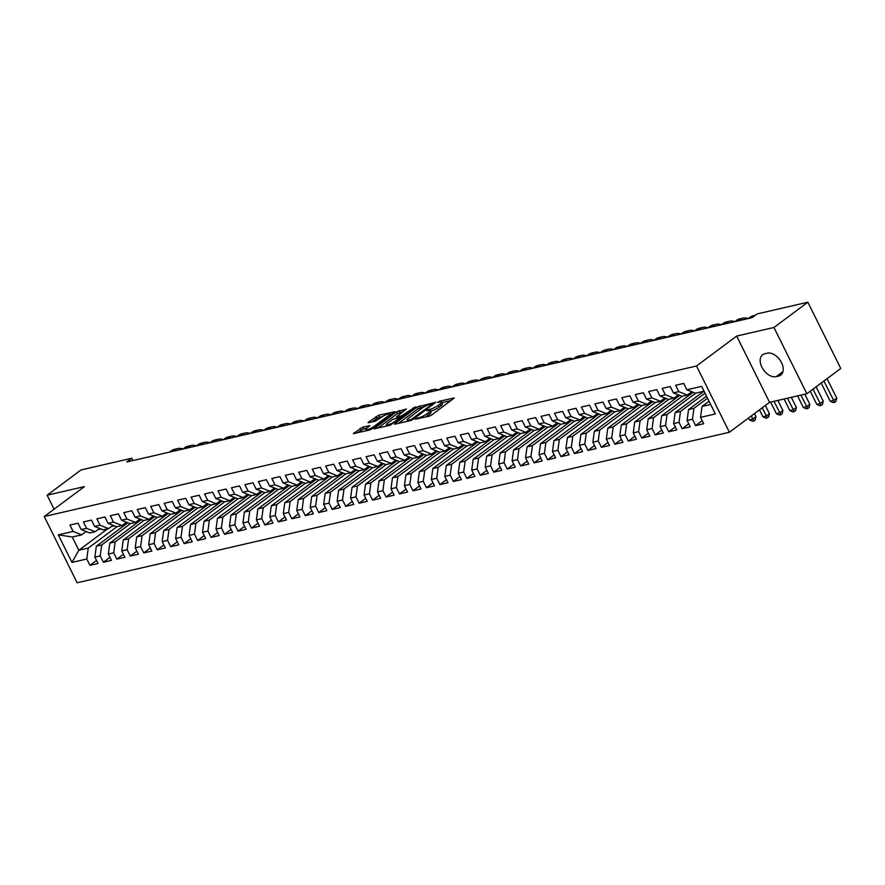 <?xml version="1.0" encoding="UTF-8"?>
<svg xmlns="http://www.w3.org/2000/svg" width="885" height="885" viewBox="0 0 885 885"><rect width="100%" height="100%" fill="white"/><g stroke="black" fill="none" stroke-linecap="round" stroke-linejoin="round"><path stroke-width="1.33" d="M414.976 419.103L429.07 416.293L431.626 415.076L454.282 397.962L439.679 401.182L437.566 402.443L439.779 402.044A6.416 1.339 -26.4 0 1 441.582 402.133A6.416 1.339 -26.4 0 1 440.055 404.002L438.208 405.385A6.416 1.339 -26.4 0 1 430.044 409.301L426.437 410.574L428.318 410.585A6.416 1.339 -26.4 0 1 430.121 410.662A6.416 1.339 -26.4 0 1 428.594 412.543L426.747 413.915A6.416 1.339 -26.4 0 1 418.583 417.831L414.976 419.103M362.651 427.156L353.403 433.606L369.554 430.033L372.109 428.805L394.765 411.702L378.614 415.275L368.547 422.09L368.072 422.687L368.636 422.709L375.306 421.172L381.59 417.167A5.365 1.117 -26.4 0 1 386.656 414.457A5.365 1.117 -26.4 0 1 389.931 413.97A5.365 1.117 -26.4 0 1 388.648 415.541L374.045 426.415A5.365 1.117 -26.4 0 1 368.979 429.125A5.365 1.117 -26.4 0 1 365.704 429.612A5.365 1.117 -26.4 0 1 366.987 428.041L369.897 425.641L362.651 427.156L363.547 428.948L357.418 432.831M126.765 461.981L752.095 317.671L757.117 313.932L807.861 302.216L773.955 327.472L736.674 336.079L696.506 365.992L44.25 516.519L84.429 486.595L47.137 495.202L81.044 469.946L131.776 458.242L126.765 461.981M394.964 423.539L394.489 424.125L395.053 424.147L410.64 420.552L413.195 419.324L435.851 402.221L417.145 407.012L394.964 423.539L395.252 424.103M390.097 425.287L373.946 428.86L396.602 411.757L406.392 409.014L396.447 416.89L401.436 415.895L415.541 406.857L390.097 425.287M696.506 365.992L729.395 432.256L77.139 582.784L44.25 516.519M702.203 420.685L695.632 425.585L703.708 423.716L700.544 417.355L715.357 413.948L701.661 386.369L686.86 389.776L683.696 383.426L675.62 385.285L678.784 391.646L673.396 392.885L670.244 386.524L662.168 388.393L665.321 394.754L659.933 395.993L656.781 389.632L648.705 391.502L651.858 397.852L646.481 399.102L643.318 392.741L635.242 394.599L638.406 400.96L633.018 402.199L629.866 395.849L621.79 397.708L624.943 404.069L619.555 405.308L616.403 398.958L608.327 400.816L611.48 407.177L606.103 408.416L602.939 402.055L594.864 403.925L598.028 410.275L592.64 411.525L589.487 405.164L581.412 407.034L584.565 413.383L579.177 414.634L576.024 408.273L567.949 410.131L571.102 416.492L565.725 417.731L562.561 411.381L554.486 413.24L557.65 419.601L552.262 420.84L549.109 414.479L541.034 416.348L544.187 422.709L538.799 423.948L535.646 417.587L527.571 419.457L530.723 425.807L525.336 427.057L522.183 420.696L514.108 422.554L517.26 428.915L511.884 430.154L508.72 423.804L500.644 425.663L503.808 432.024L498.421 433.263L495.268 426.902L487.192 428.771L490.345 435.132L484.958 436.371L481.805 430.01L473.729 431.88L476.882 438.23L471.506 439.48L468.342 433.119L460.266 434.977L463.43 441.338L458.043 442.588L454.89 436.228L446.814 438.086L449.967 444.447L444.58 445.686L441.427 439.336L433.351 441.195L436.504 447.556L431.128 448.795L427.964 442.434L419.888 444.303L423.052 450.664L417.665 451.903L414.512 445.542L406.436 447.412L409.589 453.762L404.202 455.012L401.049 448.651L392.973 450.509L396.126 456.87L390.75 458.109L387.586 451.759L379.51 453.618L382.674 459.979L377.287 461.218L374.134 454.857L366.058 456.726L369.211 463.087L363.823 464.326L360.671 457.965L352.595 459.835L355.748 466.185L350.372 467.435L347.208 461.074L339.132 462.932L342.296 469.293L336.908 470.532L333.756 464.183L325.68 466.041L328.833 472.402L323.445 473.641L320.293 467.291L312.217 469.15L315.37 475.51L309.982 476.749L306.829 470.389L298.754 472.258L301.907 478.608L296.53 479.858L293.366 473.497L285.291 475.367L288.455 481.717L283.067 482.967L279.914 476.606L271.839 478.464L274.992 484.825L269.604 486.064L266.451 479.714L258.376 481.573L261.529 487.934L256.152 489.173L252.988 482.812L244.913 484.681L248.077 491.042L242.689 492.281L239.536 485.92L231.461 487.79L234.614 494.14L229.226 495.39L226.073 489.029L217.998 490.887L221.15 497.248L215.774 498.487L212.61 492.137L204.535 493.996L207.698 500.357L202.311 501.596L199.158 495.235L191.083 497.104L194.235 503.465L188.848 504.704L185.695 498.344L177.619 500.213L180.772 506.563L175.396 507.813L172.232 501.452L164.156 503.322L167.32 509.672L161.933 510.922L158.78 504.561L150.704 506.419L153.857 512.78L148.47 514.019L145.317 507.669L137.241 509.528L140.394 515.889L135.018 517.128L131.854 510.767L123.778 512.636L126.942 518.997L121.555 520.236L118.402 513.875L110.326 515.745L113.479 522.095L108.092 523.345L104.939 516.984L96.863 518.842L100.016 525.203L94.629 526.442L91.476 520.092L83.4 521.951L86.553 528.312L81.177 529.551L78.013 523.19L69.937 525.059L73.101 531.42L81.674 534.839L72.249 537.018L78.831 550.271L88.257 548.092L116.986 526.686M695.632 425.585L692.468 419.224L687.092 420.463L688.552 409.567L706.529 396.17M688.74 423.793L682.169 428.683L690.245 426.824L687.092 420.463M682.169 428.683L679.016 422.333L673.629 423.572L675.089 412.664L703.829 391.27M675.277 426.902L668.706 431.791L676.782 429.933L673.629 423.572M668.706 431.791L665.553 425.431L660.166 426.681L661.637 415.773L693.143 392.309M661.814 429.999L655.243 434.9L663.319 433.03L660.166 426.681M655.243 434.9L652.09 428.539L646.714 429.778L648.174 418.882L679.68 395.407M648.362 433.108L641.791 438.009L649.867 436.139L646.714 429.778M641.791 438.009L638.627 431.648L633.251 432.887L634.711 421.99L666.217 398.515A15.642 11.527 77 0 1 665.996 398.571A15.642 11.527 77 0 1 663.783 398.792M634.899 436.216L628.328 441.106L636.403 439.248L633.251 432.887M628.328 441.106L625.175 434.756L619.788 435.995L621.259 425.088L652.765 401.624M621.436 439.325L614.865 444.215L622.94 442.356L619.788 435.995M614.865 444.215L611.712 437.854L606.325 439.104L607.796 428.196L639.302 404.733M607.984 442.434L601.413 447.323L609.488 445.454L606.325 439.104M601.413 447.323L598.249 440.962L592.873 442.212L594.333 431.305L625.839 407.841A15.642 11.527 77 0 1 625.618 407.885A15.642 11.527 77 0 1 623.405 408.107M594.521 445.531L587.95 450.432L596.025 448.562L592.873 442.212M587.95 450.432L584.797 444.071L579.409 445.31L580.881 434.413L612.387 410.939M581.058 448.64L574.487 453.54L582.562 451.671L579.409 445.31M574.487 453.54L571.334 447.179L565.946 448.418L567.418 437.511L598.924 414.047M567.606 451.748L561.035 456.638L569.11 454.779L565.946 448.418M561.035 456.638L557.871 450.288L552.494 451.527L553.955 440.619L585.461 417.156A15.642 11.527 77 0 1 585.239 417.211A15.642 11.527 77 0 1 583.027 417.421M554.143 454.857L547.572 459.746L555.647 457.888L552.494 451.527M547.572 459.746L544.419 453.385L539.031 454.636L540.503 443.728L572.009 420.264M540.68 457.954L534.109 462.855L542.184 460.985L539.031 454.636M534.109 462.855L530.956 456.494L525.568 457.733L527.04 446.837L558.546 423.362A15.642 11.527 77 0 1 558.324 423.417A15.642 11.527 77 0 1 556.112 423.638M527.228 461.063L520.657 465.964L528.732 464.094L525.568 457.733M520.657 465.964L517.493 459.603L512.116 460.842L513.577 449.945L545.083 426.47A15.642 11.527 77 0 1 544.861 426.526A15.642 11.527 77 0 1 542.649 426.736M513.765 464.171L507.193 469.061L515.269 467.203L512.116 460.842M507.193 469.061L504.041 462.711L498.653 463.95L500.113 453.043L531.631 429.579M500.302 467.28L493.73 472.17L501.806 470.311L498.653 463.95M493.73 472.17L490.578 465.809L485.19 467.059L486.661 456.151L518.167 432.688M486.85 470.377L480.278 475.278L488.354 473.409L485.19 467.059M480.278 475.278L477.115 468.917L471.738 470.167L473.198 459.26L504.704 435.796A15.642 11.527 77 0 1 504.483 435.84A15.642 11.527 77 0 1 502.271 436.062M473.387 473.486L466.815 478.387L474.891 476.517L471.738 470.167M466.815 478.387L463.663 472.026L458.275 473.265L459.735 462.368L491.241 438.894M459.923 476.595L453.352 481.484L461.428 479.626L458.275 473.265M453.352 481.484L450.199 475.134L444.812 476.373L446.283 465.466L477.789 442.002A15.642 11.527 77 0 1 477.568 442.058A15.642 11.527 77 0 1 475.356 442.268M446.46 479.703L439.889 484.593L447.965 482.734L444.812 476.373M439.889 484.593L436.736 478.243L431.36 479.482L432.82 468.574L464.326 445.111A15.642 11.527 77 0 1 464.105 445.166A15.642 11.527 77 0 1 461.893 445.376M433.008 482.812L426.437 487.701L434.513 485.843L431.36 479.482M426.437 487.701L423.273 481.34L417.897 482.59L419.357 471.683L450.863 448.219M419.545 485.909L412.974 490.81L421.05 488.94L417.897 482.59M412.974 490.81L409.821 484.449L404.434 485.688L405.905 474.791L437.411 451.317A15.642 11.527 77 0 1 437.19 451.372A15.642 11.527 77 0 1 434.966 451.593M406.082 489.018L399.511 493.918L407.587 492.049L404.434 485.688M399.511 493.918L396.358 487.558L390.971 488.797L392.442 477.9L423.948 454.425M392.63 492.126L386.059 497.016L394.135 495.158L390.971 488.797M386.059 497.016L382.895 490.666L377.519 491.905L378.979 480.998L410.485 457.534M379.167 495.235L372.596 500.125L380.672 498.266L377.519 491.905M372.596 500.125L369.443 493.764L364.056 495.014L365.527 484.106L397.033 460.642A15.642 11.527 77 0 1 396.812 460.698A15.642 11.527 77 0 1 394.588 460.908M365.704 498.332L359.133 503.233L367.209 501.364L364.056 495.014M359.133 503.233L355.98 496.872L350.593 498.111L352.064 487.215L383.57 463.74A15.642 11.527 77 0 1 383.349 463.795A15.642 11.527 77 0 1 381.136 464.017M352.252 501.441L345.681 506.342L353.757 504.472L350.593 498.111M345.681 506.342L342.517 499.981L337.141 501.22L338.601 490.323L370.107 466.849M338.789 504.55L332.218 509.439L340.294 507.581L337.141 501.22M332.218 509.439L329.065 503.089L323.678 504.328L325.149 493.421L356.655 469.957A15.642 11.527 77 0 1 356.434 470.012A15.642 11.527 77 0 1 354.21 470.223M325.326 507.658L318.755 512.548L326.83 510.689L323.678 504.328M318.755 512.548L315.602 506.198L310.215 507.437L311.686 496.529L343.192 473.066M311.874 510.767L305.303 515.656L313.378 513.798L310.215 507.437M305.303 515.656L302.139 509.295L296.763 510.545L298.223 499.638L329.729 476.174M298.411 513.864L291.84 518.765L299.915 516.895L296.763 510.545M291.84 518.765L288.687 512.404L283.3 513.643L284.76 502.746L316.277 479.272A15.642 11.527 77 0 1 316.056 479.327A15.642 11.527 77 0 1 313.832 479.548M284.948 516.973L278.377 521.873L286.452 520.004L283.3 513.643M278.377 521.873L275.224 515.512L269.837 516.751L271.308 505.844L302.814 482.38A15.642 11.527 77 0 1 302.593 482.436A15.642 11.527 77 0 1 300.38 482.646M271.496 520.081L264.925 524.971L273 523.112L269.837 516.751M264.925 524.971L261.761 518.621L256.385 519.86L257.845 508.952L289.351 485.489M258.033 523.19L251.462 528.079L259.537 526.221L256.385 519.86M251.462 528.079L248.309 521.719L242.921 522.969L244.382 512.061L275.888 488.597A15.642 11.527 77 0 1 275.666 488.653A15.642 11.527 77 0 1 273.454 488.863M244.57 526.287L237.999 531.188L246.074 529.318L242.921 522.969M237.999 531.188L234.846 524.827L229.458 526.066L230.93 515.17L262.436 491.695A15.642 11.527 77 0 1 262.214 491.75A15.642 11.527 77 0 1 260.002 491.971M231.107 529.396L224.536 534.297L232.611 532.427L229.458 526.066M224.536 534.297L221.383 527.936L216.006 529.175L217.467 518.278L248.973 494.803M217.655 532.505L211.084 537.394L219.159 535.536L216.006 529.175M211.084 537.394L207.92 531.044L202.543 532.283L204.004 521.376L235.51 497.912A15.642 11.527 77 0 1 235.288 497.967A15.642 11.527 77 0 1 233.076 498.178M204.192 535.613L197.62 540.503L205.696 538.644L202.543 532.283M197.62 540.503L194.468 534.142L189.08 535.392L190.552 524.484L222.058 501.021A15.642 11.527 77 0 1 221.836 501.076A15.642 11.527 77 0 1 219.613 501.286M190.729 538.711L184.157 543.611L192.233 541.742L189.08 535.392M184.157 543.611L181.005 537.25L175.617 538.5L177.089 527.593L208.594 504.129M177.277 541.819L170.705 546.72L178.781 544.85L175.617 538.5M170.705 546.72L167.542 540.359L162.165 541.598L163.625 530.701L195.131 507.227A15.642 11.527 77 0 1 194.91 507.282A15.642 11.527 77 0 1 192.698 507.503M163.814 544.928L157.242 549.817L165.318 547.959L162.165 541.598M157.242 549.817L154.09 543.467L148.702 544.706L150.173 533.799L181.679 510.335A15.642 11.527 77 0 1 181.458 510.391A15.642 11.527 77 0 1 179.235 510.601M150.35 548.036L143.779 552.926L151.855 551.067L148.702 544.706M143.779 552.926L140.626 546.576L135.239 547.815L136.71 536.907L168.216 513.444M136.898 551.145L130.327 556.034L138.403 554.176L135.239 547.815M130.327 556.034L127.163 549.673L121.787 550.924L123.247 540.016L154.753 516.552A15.642 11.527 77 0 1 154.532 516.608A15.642 11.527 77 0 1 152.32 516.818M123.435 554.242L116.864 559.143L124.94 557.273L121.787 550.924M116.864 559.143L113.711 552.782L108.324 554.021L109.795 543.125L141.301 519.65A15.642 11.527 77 0 1 141.08 519.705A15.642 11.527 77 0 1 138.856 519.926M109.972 557.351L103.401 562.252L111.477 560.382L108.324 554.021M103.401 562.252L100.248 555.891L94.861 557.13L96.332 546.233L127.838 522.758M96.52 560.459L89.949 565.349L98.025 563.491L94.861 557.13M89.949 565.349L86.785 558.999L71.984 562.406L58.288 534.828L73.101 531.42M99.585 528.422L95.138 531.73L89.75 532.98L81.177 529.551M86.553 528.312L95.138 531.73M107.561 528.865L78.831 550.271L71.984 562.406M86.785 558.999L88.257 548.092M113.037 525.314L108.601 528.622L103.213 529.872L94.629 526.442M100.016 525.203L108.601 528.622M96.332 546.233L101.72 544.983L130.449 523.588M100.248 555.891L101.72 544.983M126.5 522.205L122.053 525.524L116.676 526.763L108.092 523.345M113.479 522.095L122.053 525.524M109.795 543.125L115.172 541.874L143.901 520.48M113.711 552.782L115.172 541.874M139.963 519.108L135.516 522.415L130.128 523.654L121.555 520.236M126.942 518.997L135.516 522.415M123.247 540.016L128.635 538.777L157.364 517.371M127.163 549.673L128.635 538.777M153.426 515.999L148.979 519.307L143.591 520.546L135.018 517.128M140.394 515.889L148.979 519.307M136.71 536.907L142.098 535.668L170.827 514.262M140.626 546.576L142.098 535.668M166.878 512.891L162.431 516.198L157.054 517.448L148.47 514.019M153.857 512.78L162.431 516.198M150.173 533.799L155.55 532.56L184.29 511.165M154.09 543.467L155.55 532.56M180.341 509.782L175.894 513.101L170.506 514.34L161.933 510.922M167.32 509.672L175.894 513.101M163.625 530.701L169.013 529.451L197.742 508.056M167.542 540.359L169.013 529.451M193.804 506.674L189.357 509.992L183.969 511.231L175.396 507.813M180.772 506.563L189.357 509.992M177.089 527.593L182.476 526.354L211.205 504.948M181.005 537.25L182.476 526.354M207.256 503.576L202.809 506.884L197.432 508.123L188.848 504.704M194.235 503.465L202.809 506.884M190.552 524.484L195.928 523.245L224.668 501.839M194.468 534.142L195.928 523.245M220.719 500.467L216.272 503.775L210.884 505.025L202.311 501.596M207.698 500.357L216.272 503.775M204.004 521.376L209.391 520.137L238.12 498.731M207.92 531.044L209.391 520.137M234.182 497.359L229.735 500.678L224.347 501.917L215.774 498.487M221.15 497.248L229.735 500.678M217.467 518.278L222.854 517.028L251.583 495.633M221.383 527.936L222.854 517.028M247.634 494.25L243.187 497.569L237.811 498.808L229.226 495.39M234.614 494.14L243.187 497.569M230.93 515.17L236.306 513.919L265.046 492.525M234.846 524.827L236.306 513.919M261.097 491.153L256.65 494.461L251.263 495.7L242.689 492.281M248.077 491.042L256.65 494.461M244.382 512.061L249.769 510.822L278.498 489.416M248.309 521.719L249.769 510.822M274.56 488.044L270.113 491.352L264.726 492.602L256.152 489.173M261.529 487.934L270.113 491.352M257.845 508.952L263.232 507.713L291.962 486.308M261.761 518.621L263.232 507.713M288.012 484.936L283.565 488.243L278.189 489.493L269.604 486.064M274.992 484.825L283.565 488.243M271.308 505.844L276.684 504.605L305.425 483.21M275.224 515.512L276.684 504.605M301.475 481.827L297.028 485.146L291.641 486.385L283.067 482.967M288.455 481.717L297.028 485.146M284.76 502.746L290.147 501.496L318.877 480.101M288.687 512.404L290.147 501.496M314.938 478.73L310.491 482.037L305.104 483.276L296.53 479.858M301.907 478.608L310.491 482.037M298.223 499.638L303.61 498.399L332.34 476.993M302.139 509.295L303.61 498.399M328.39 475.621L323.954 478.929L318.567 480.168L309.982 476.749M315.37 475.51L323.954 478.929M311.686 496.529L317.073 495.29L345.803 473.884M315.602 506.198L317.073 495.29M341.853 472.513L337.406 475.82L332.03 477.07L323.445 473.641M328.833 472.402L337.406 475.82M325.149 493.421L330.525 492.182L359.255 470.787M329.065 503.089L330.525 492.182M355.316 469.404L350.869 472.723L345.482 473.962L336.908 470.532M342.296 469.293L350.869 472.723M338.601 490.323L343.988 489.073L372.718 467.678M342.517 499.981L343.988 489.073M368.779 466.295L364.332 469.614L358.945 470.853L350.372 467.435M355.748 466.185L364.332 469.614M352.064 487.215L357.452 485.976L386.181 464.57M355.98 496.872L357.452 485.976M382.231 463.198L377.784 466.506L372.408 467.745L363.823 464.326M369.211 463.087L377.784 466.506M365.527 484.106L370.903 482.867L399.644 461.461M369.443 493.764L370.903 482.867M395.695 460.089L391.247 463.397L385.86 464.647L377.287 461.218M382.674 459.979L391.247 463.397M378.979 480.998L384.367 479.758L413.096 458.353M382.895 490.666L384.367 479.758M409.158 456.981L404.71 460.288L399.323 461.539L390.75 458.109M396.126 456.87L404.71 460.288M392.442 477.9L397.83 476.65L426.559 455.255M396.358 487.558L397.83 476.65M422.61 453.872L418.162 457.191L412.786 458.43L404.202 455.012M409.589 453.762L418.162 457.191M405.905 474.791L411.282 473.541L440.022 452.147M409.821 484.449L411.282 473.541M436.073 450.775L431.626 454.082L426.238 455.321L417.665 451.903M423.052 450.664L431.626 454.082M419.357 471.683L424.745 470.444L453.474 449.038M423.273 481.34L424.745 470.444M449.536 447.666L445.089 450.974L439.701 452.213L431.128 448.795M436.504 447.556L445.089 450.974M432.82 468.574L438.208 467.335L466.937 445.929M436.736 478.243L438.208 467.335M462.988 444.558L458.541 447.865L453.164 449.115L444.58 445.686M449.967 444.447L458.541 447.865M446.283 465.466L451.66 464.227L480.4 442.832M450.199 475.134L451.66 464.227M476.451 441.449L472.004 444.768L466.616 446.007L458.043 442.588M463.43 441.338L472.004 444.768M459.735 462.368L465.123 461.118L493.852 439.723M463.663 472.026L465.123 461.118M489.914 438.341L485.467 441.659L480.079 442.898L471.506 439.48M476.882 438.23L485.467 441.659M473.198 459.26L478.586 458.021L507.315 436.615M477.115 468.917L478.586 458.021M503.366 435.243L498.919 438.551L493.542 439.79L484.958 436.371M490.345 435.132L498.919 438.551M486.661 456.151L492.038 454.912L520.778 433.506M490.578 465.809L492.038 454.912M516.829 432.134L512.382 435.442L506.994 436.692L498.421 433.263M503.808 432.024L512.382 435.442M500.113 453.043L505.501 451.804L534.23 430.398M504.041 462.711L505.501 451.804M530.292 429.026L525.845 432.345L520.457 433.584L511.884 430.154M517.26 428.915L525.845 432.345M513.577 449.945L518.964 448.695L547.693 427.3M517.493 459.603L518.964 448.695M543.744 425.917L539.308 429.236L533.92 430.475L525.336 427.057M530.723 425.807L539.308 429.236M527.04 446.837L532.416 445.586L561.156 424.192M530.956 456.494L532.416 445.586M557.207 422.82L552.76 426.127L547.384 427.366L538.799 423.948M544.187 422.709L552.76 426.127M540.503 443.728L545.879 442.489L574.608 421.083M544.419 453.385L545.879 442.489M570.67 419.711L566.223 423.019L560.836 424.269L552.262 420.84M557.65 419.601L566.223 423.019M553.955 440.619L559.342 439.38L588.071 417.974M557.871 450.288L559.342 439.38M584.133 416.603L579.686 419.91L574.299 421.16L565.725 417.731M571.102 416.492L579.686 419.91M567.418 437.511L572.805 436.272L601.534 414.877M571.334 447.179L572.805 436.272M597.585 413.494L593.138 416.813L587.762 418.052L579.177 414.634M584.565 413.383L593.138 416.813M580.881 434.413L586.257 433.163L614.998 411.768M584.797 444.071L586.257 433.163M611.048 410.397L606.601 413.704L601.214 414.943L592.64 411.525M598.028 410.275L606.601 413.704M594.333 431.305L599.72 430.066L628.45 408.66M598.249 440.962L599.72 430.066M624.511 407.288L620.064 410.596L614.677 411.835L606.103 408.416M611.48 407.177L620.064 410.596M607.796 428.196L613.183 426.957L641.913 405.551M611.712 437.854L613.183 426.957M637.963 404.18L633.516 407.487L628.14 408.737L619.555 405.308M624.943 404.069L633.516 407.487M621.259 425.088L626.635 423.849L655.376 402.454M625.175 434.756L626.635 423.849M651.426 401.071L646.979 404.39L641.592 405.629L633.018 402.199M638.406 400.96L646.979 404.39M634.711 421.99L640.098 420.74L668.828 399.345M638.627 431.648L640.098 420.74M664.889 397.962L660.442 401.281L655.055 402.52L646.481 399.102M651.858 397.852L660.442 401.281M648.174 418.882L653.561 417.643L682.291 396.237M652.09 428.539L653.561 417.643M678.341 394.865L673.894 398.173L668.518 399.412L659.933 395.993M665.321 394.754L673.894 398.173M661.637 415.773L667.013 414.534L695.754 393.128M665.553 425.431L667.013 414.534M691.804 391.756L687.357 395.064L681.97 396.314L673.396 392.885M678.784 391.646L687.357 395.064M675.089 412.664L680.476 411.425L705.024 393.139M679.016 422.333L680.476 411.425M704.073 391.214L695.433 393.205L686.86 389.776M688.552 409.567L693.94 408.317L707.535 398.195M692.468 419.224L693.94 408.317M132.927 460.554L131.776 458.242M47.137 495.202L54.085 509.185M736.674 336.079L769.574 402.332L806.855 393.736L773.955 327.472M806.855 393.736L840.75 368.481L807.861 302.216M769.574 402.332L729.395 432.256M86.122 531.531L81.674 534.839M700.544 417.355L702.015 406.458L709.04 401.226M702.015 406.458L710.644 404.467M72.249 537.018L58.288 534.828M778.601 376.103A13.087 8.407 -126.7 0 0 780.725 375.129A13.087 8.407 -126.7 0 0 780.658 361.102A13.087 8.407 -126.7 0 0 767.218 353.181L764.795 353.734A13.087 8.407 -126.7 0 0 762.671 354.708A13.087 8.407 -126.7 0 0 762.737 368.735A13.087 8.407 -126.7 0 0 776.178 376.656L778.601 376.103L782.263 373.37M425.397 417.145A6.416 1.339 -26.4 0 0 427.643 415.707L426.747 413.915M430.121 410.662L431.006 412.454A6.416 1.339 -26.4 0 1 429.49 414.335L427.643 415.707M441.582 402.133L442.467 403.914A6.416 1.339 -26.4 0 1 440.951 405.795L439.104 407.177A6.416 1.339 -26.4 0 1 430.929 411.082L430.398 411.215M451.162 400.529L441.858 402.675M424.269 406.735L418.041 408.804L398.504 423.351M410.917 419.601L432.179 404.246L430.198 404.257A6.416 1.339 -26.4 0 0 422.023 408.173L408.715 418.085A6.416 1.339 -26.4 0 0 407.188 419.966A6.416 1.339 -26.4 0 0 409.003 420.043L410.917 419.601L411.293 420.353M377.961 428.097L397.498 413.549L396.602 411.757M403.272 411.58L397.498 413.549M400.142 418.494L400.274 417.211L400.728 418.063M400.274 417.211L392.73 419.424L387.586 423.262A5.365 1.117 -26.4 0 0 386.314 424.833A5.365 1.117 -26.4 0 0 389.588 424.335A5.365 1.117 -26.4 0 0 394.655 421.625L399.799 417.797M366.777 428.207L363.547 428.948M382.94 416.271L376.955 418.284L372.087 421.913M391.646 414.257L390.23 414.589M821.192 383.05L830.218 401.237L833.581 400.462L836.723 398.117L827.066 378.669M823.935 381.015L834.677 402.321L833.327 402.631L830.218 401.237M836.723 398.117L835.927 401.381L834.677 402.321M690.134 392.995A15.642 11.527 77 0 0 690.366 392.951L692.922 392.365A15.642 11.527 77 0 0 693.165 392.298M690.709 392.575A15.642 11.527 77 0 0 692.922 392.365M692.922 392.199A15.642 11.527 -103 0 1 691.439 392.132L691.318 392.11M810.24 391.203L816.767 404.345L820.13 403.56L823.26 401.226L816.114 386.834M812.983 389.168L821.214 405.418L819.864 405.739L816.767 404.345M823.26 401.226L822.475 404.489L821.214 405.418M676.671 396.104A15.642 11.527 77 0 0 676.903 396.06L679.459 395.462A15.642 11.527 77 0 0 679.713 395.407M677.246 395.683A15.642 11.527 77 0 0 679.459 395.462M754.916 315.569A15.333 11.295 77 0 0 753.323 316.52L751.63 317.781M755.27 315.303L753.168 315.79A15.333 11.295 77 0 0 749.949 317.295L748.256 318.556A15.333 11.295 77 0 0 743.079 318.124A15.333 11.295 77 0 0 739.86 319.629L738.167 320.89M679.459 395.307A15.642 11.527 -103 0 1 677.976 395.241L677.866 395.219M797.562 395.872L803.303 407.443L806.666 406.669L809.808 404.334L804.786 394.212M800.925 395.097L807.751 408.527L806.412 408.837L803.303 407.443M809.808 404.334L809.012 407.598L807.751 408.527M663.219 399.212A15.642 11.527 77 0 0 663.44 399.157L665.996 398.571M743.079 318.124L739.716 318.899A15.333 11.295 77 0 0 736.497 320.403L734.804 321.664A15.333 11.295 77 0 0 729.616 321.222A15.333 11.295 77 0 0 726.397 322.726L724.704 323.987M666.007 398.416A15.642 11.527 -103 0 1 664.513 398.338L664.403 398.327M784.099 398.98L789.84 410.551L793.203 409.777L796.345 407.443L791.323 397.321M787.462 398.206L794.299 411.636L792.949 411.945L789.84 410.551M796.345 407.443L795.549 410.695L794.299 411.636M649.756 402.321A15.642 11.527 77 0 0 649.988 402.266L652.544 401.679A15.642 11.527 77 0 0 652.787 401.613M650.32 401.89A15.642 11.527 77 0 0 652.544 401.679M729.616 321.222L726.253 322.007A15.333 11.295 77 0 0 723.034 323.512L721.341 324.773M652.544 401.513A15.642 11.527 -103 0 1 651.061 401.447L650.94 401.436M770.636 402.089L776.388 413.66L779.751 412.886L782.882 410.54L777.86 400.418M774.01 401.314L780.836 414.744L779.486 415.054L776.388 413.66M782.882 410.54L782.097 413.804L780.836 414.744M636.293 405.418A15.642 11.527 77 0 0 636.525 405.374L639.081 404.788A15.642 11.527 77 0 0 639.335 404.722M636.868 404.998A15.642 11.527 77 0 0 639.081 404.788M721.375 324.74A15.333 11.295 77 0 0 716.164 324.33A15.333 11.295 77 0 0 712.934 325.835L711.252 327.096M716.164 324.33L712.79 325.105A15.333 11.295 77 0 0 709.571 326.609L707.878 327.87M639.081 404.622A15.642 11.527 -103 0 1 637.598 404.556L637.488 404.545M759.485 409.844L762.925 416.769L766.288 415.983L769.43 413.649L765.37 405.463M762.228 407.808L767.372 417.853L766.034 418.162L762.925 416.769M769.43 413.649L768.634 416.912L767.372 417.853M622.83 408.527A15.642 11.527 77 0 0 623.062 408.483L625.618 407.885M707.911 327.848A15.333 11.295 77 0 0 702.701 327.439A15.333 11.295 77 0 0 699.482 328.943L697.789 330.205M702.701 327.439L699.338 328.213A15.333 11.295 77 0 0 696.119 329.718L694.426 330.979M625.629 407.731A15.642 11.527 -103 0 1 624.135 407.664L624.025 407.642M748.533 417.997L749.462 419.866L752.825 419.092L755.967 416.758L754.418 413.627M751.276 415.961L753.92 420.95L752.571 421.26L749.462 419.866M755.967 416.758L755.17 420.021L753.92 420.95M609.378 411.636A15.642 11.527 77 0 0 609.599 411.591L612.166 410.994A15.642 11.527 77 0 0 612.409 410.939M609.942 411.215A15.642 11.527 77 0 0 612.166 410.994M694.459 330.957A15.333 11.295 77 0 0 689.238 330.548A15.333 11.295 77 0 0 686.019 332.052L684.326 333.313M689.238 330.548L685.875 331.322A15.333 11.295 77 0 0 682.656 332.826L680.963 334.087M612.166 410.839A15.642 11.527 -103 0 1 610.683 410.762L610.561 410.751M741.73 423.074L740.38 424.081M595.915 414.744A15.642 11.527 77 0 0 596.147 414.689L598.702 414.103A15.642 11.527 77 0 0 598.946 414.036M596.49 414.313A15.642 11.527 77 0 0 598.702 414.103M680.996 334.065A15.333 11.295 77 0 0 675.786 333.645A15.333 11.295 77 0 0 672.556 335.161L670.863 336.422M675.786 333.645L672.412 334.43A15.333 11.295 77 0 0 669.193 335.935L667.5 337.196A15.333 11.295 77 0 0 662.323 336.754A15.333 11.295 77 0 0 659.104 338.258L657.411 339.519M598.702 413.948A15.642 11.527 -103 0 1 597.22 413.87L597.109 413.859M582.452 417.853A15.642 11.527 77 0 0 582.684 417.797L585.239 417.211M662.323 336.754L658.96 337.528A15.333 11.295 77 0 0 655.741 339.043L654.048 340.294A15.333 11.295 77 0 0 648.86 339.862A15.333 11.295 77 0 0 645.641 341.367L643.948 342.628M585.239 417.045A15.642 11.527 -103 0 1 583.757 416.979L583.646 416.968M569 420.95A15.642 11.527 77 0 0 569.221 420.906L571.787 420.32A15.642 11.527 77 0 0 572.031 420.253M569.564 420.53A15.642 11.527 77 0 0 571.787 420.32M648.86 339.862L645.497 340.637A15.333 11.295 77 0 0 642.278 342.141L640.585 343.402M571.787 420.154A15.642 11.527 -103 0 1 570.305 420.087L570.183 420.065M555.537 424.059A15.642 11.527 77 0 0 555.769 424.015L558.324 423.417M640.618 343.38A15.333 11.295 77 0 0 635.397 342.971A15.333 11.295 77 0 0 632.178 344.475L630.485 345.736M635.397 342.971L632.034 343.745A15.333 11.295 77 0 0 628.815 345.25L627.122 346.511M558.324 423.262A15.642 11.527 -103 0 1 556.842 423.196L556.72 423.174M542.074 427.167A15.642 11.527 77 0 0 542.306 427.112L544.861 426.526M627.155 346.489A15.333 11.295 77 0 0 621.945 346.079A15.333 11.295 77 0 0 618.726 347.584L617.033 348.845M621.945 346.079L618.582 346.854A15.333 11.295 77 0 0 615.352 348.358L613.67 349.619M544.861 426.371A15.642 11.527 -103 0 1 543.379 426.293L543.268 426.282M528.622 430.276A15.642 11.527 77 0 0 528.843 430.221L531.409 429.634A15.642 11.527 77 0 0 531.653 429.568M529.186 429.844A15.642 11.527 77 0 0 531.409 429.634M613.692 349.597A15.333 11.295 77 0 0 608.482 349.177A15.333 11.295 77 0 0 605.263 350.681L603.57 351.942M608.482 349.177L605.119 349.951A15.333 11.295 77 0 0 601.9 351.467L600.207 352.728M531.409 429.468A15.642 11.527 -103 0 1 529.916 429.402L529.805 429.391M515.159 433.373A15.642 11.527 77 0 0 515.391 433.329L517.946 432.743A15.642 11.527 77 0 0 518.19 432.676M515.734 432.953A15.642 11.527 77 0 0 517.946 432.743M600.24 352.695A15.333 11.295 77 0 0 595.019 352.285A15.333 11.295 77 0 0 591.799 353.79L590.107 355.051M595.019 352.285L591.656 353.06A15.333 11.295 77 0 0 588.436 354.564L586.744 355.825A15.333 11.295 77 0 0 581.567 355.394A15.333 11.295 77 0 0 578.347 356.898L576.655 358.159M517.946 432.577A15.642 11.527 -103 0 1 516.464 432.511L516.342 432.488M501.695 436.482A15.642 11.527 77 0 0 501.928 436.438L504.483 435.84M581.567 355.394L578.204 356.168A15.333 11.295 77 0 0 574.973 357.673L573.281 358.934M504.483 435.685A15.642 11.527 -103 0 1 503.001 435.619L502.89 435.597M488.243 439.591A15.642 11.527 77 0 0 488.465 439.546L491.02 438.949A15.642 11.527 77 0 0 491.275 438.894M488.808 439.17A15.642 11.527 77 0 0 491.02 438.949M573.314 358.912A15.333 11.295 77 0 0 568.104 358.502A15.333 11.295 77 0 0 564.884 360.007L563.192 361.268M568.104 358.502L564.741 359.277A15.333 11.295 77 0 0 561.521 360.781L559.829 362.042M491.031 438.794A15.642 11.527 -103 0 1 489.538 438.717L489.427 438.706M474.78 442.699A15.642 11.527 77 0 0 475.013 442.644L477.568 442.058M559.862 362.02A15.333 11.295 77 0 0 554.641 361.6A15.333 11.295 77 0 0 551.421 363.115L549.729 364.366M554.641 361.6L551.278 362.385A15.333 11.295 77 0 0 548.058 363.89L546.366 365.151M477.568 441.903A15.642 11.527 -103 0 1 476.086 441.825L475.964 441.814M461.317 445.808A15.642 11.527 77 0 0 461.55 445.752L464.105 445.166M546.399 365.118A15.333 11.295 77 0 0 541.189 364.709A15.333 11.295 77 0 0 537.969 366.213L536.277 367.474M541.189 364.709L537.814 365.483A15.333 11.295 77 0 0 534.595 366.987L532.903 368.248M464.105 445A15.642 11.527 -103 0 1 462.623 444.934L462.512 444.923M447.865 448.905A15.642 11.527 77 0 0 448.087 448.861L450.642 448.264A15.642 11.527 77 0 0 450.896 448.208M448.43 448.485A15.642 11.527 77 0 0 450.642 448.264M532.936 368.226A15.333 11.295 77 0 0 527.726 367.817A15.333 11.295 77 0 0 524.506 369.322L522.814 370.583M527.726 367.817L524.362 368.591A15.333 11.295 77 0 0 521.143 370.096L519.451 371.357M450.653 448.109A15.642 11.527 -103 0 1 449.16 448.042L449.049 448.02M434.402 452.014A15.642 11.527 77 0 0 434.635 451.969L437.19 451.372M519.484 371.335A15.333 11.295 77 0 0 514.262 370.926A15.333 11.295 77 0 0 511.043 372.43L509.351 373.691M514.262 370.926L510.899 371.7A15.333 11.295 77 0 0 507.68 373.204L505.988 374.466A15.333 11.295 77 0 0 500.81 374.023A15.333 11.295 77 0 0 497.58 375.539L495.899 376.8M437.19 451.217A15.642 11.527 -103 0 1 435.708 451.14L435.586 451.129M420.939 455.122A15.642 11.527 77 0 0 421.172 455.067L423.727 454.481A15.642 11.527 77 0 0 423.981 454.414M421.514 454.691A15.642 11.527 77 0 0 423.727 454.481M500.81 374.023L497.436 374.809A15.333 11.295 77 0 0 494.217 376.313L492.525 377.574M423.727 454.326A15.642 11.527 -103 0 1 422.245 454.248L422.134 454.237M407.476 458.231A15.642 11.527 77 0 0 407.708 458.176L410.264 457.589A15.642 11.527 77 0 0 410.518 457.523M408.051 457.799A15.642 11.527 77 0 0 410.264 457.589M492.558 377.552A15.333 11.295 77 0 0 487.347 377.132A15.333 11.295 77 0 0 484.128 378.636L482.436 379.897M487.347 377.132L483.984 377.906A15.333 11.295 77 0 0 480.765 379.422L479.073 380.683M410.275 457.423A15.642 11.527 -103 0 1 408.781 457.357L408.671 457.346M394.024 461.328A15.642 11.527 77 0 0 394.245 461.284L396.812 460.698M479.106 380.65A15.333 11.295 77 0 0 473.884 380.24A15.333 11.295 77 0 0 470.665 381.745L468.973 383.006M473.884 380.24L470.521 381.015A15.333 11.295 77 0 0 467.302 382.519L465.61 383.78A15.333 11.295 77 0 0 460.432 383.349A15.333 11.295 77 0 0 457.202 384.853L455.509 386.114M396.812 460.532A15.642 11.527 -103 0 1 395.329 460.465L395.208 460.443M380.561 464.437A15.642 11.527 77 0 0 380.793 464.393L383.349 463.795M460.432 383.349L457.058 384.123A15.333 11.295 77 0 0 453.839 385.628L452.147 386.889M383.349 463.64A15.642 11.527 -103 0 1 381.866 463.574L381.756 463.552M367.098 467.545A15.642 11.527 77 0 0 367.33 467.49L369.886 466.904A15.642 11.527 77 0 0 370.14 466.849M367.673 467.125A15.642 11.527 77 0 0 369.886 466.904M452.18 386.867A15.333 11.295 77 0 0 446.969 386.457A15.333 11.295 77 0 0 443.75 387.962L442.058 389.223M446.969 386.457L443.606 387.232A15.333 11.295 77 0 0 440.387 388.736L438.695 389.997M369.886 466.749A15.642 11.527 -103 0 1 368.403 466.672L368.293 466.66M353.646 470.654A15.642 11.527 77 0 0 353.867 470.599L356.434 470.012M438.728 389.975A15.333 11.295 77 0 0 433.506 389.555A15.333 11.295 77 0 0 430.287 391.059L428.594 392.32M433.506 389.555L430.143 390.34A15.333 11.295 77 0 0 426.924 391.845L425.231 393.106M356.434 469.846A15.642 11.527 -103 0 1 354.951 469.78L354.83 469.769M340.183 473.763A15.642 11.527 77 0 0 340.415 473.707L342.971 473.121A15.642 11.527 77 0 0 343.214 473.055M340.758 473.331A15.642 11.527 77 0 0 342.971 473.121M425.265 393.073A15.333 11.295 77 0 0 420.043 392.663A15.333 11.295 77 0 0 416.824 394.168L415.131 395.429M420.043 392.663L416.68 393.438A15.333 11.295 77 0 0 413.461 394.942L411.768 396.203M342.971 472.955A15.642 11.527 -103 0 1 341.488 472.889L341.367 472.878M326.72 476.86A15.642 11.527 77 0 0 326.952 476.816L329.508 476.219A15.642 11.527 77 0 0 329.762 476.163M327.295 476.44A15.642 11.527 77 0 0 329.508 476.219M411.802 396.181A15.333 11.295 77 0 0 406.591 395.772A15.333 11.295 77 0 0 403.372 397.276L401.679 398.538M406.591 395.772L403.228 396.546A15.333 11.295 77 0 0 399.998 398.051L398.316 399.312M329.508 476.064A15.642 11.527 -103 0 1 328.025 475.997L327.915 475.975M313.268 479.969A15.642 11.527 77 0 0 313.489 479.924L316.056 479.327M398.338 399.29A15.333 11.295 77 0 0 393.128 398.881A15.333 11.295 77 0 0 389.909 400.385L388.216 401.646M393.128 398.881L389.765 399.655A15.333 11.295 77 0 0 386.546 401.159L384.853 402.421A15.333 11.295 77 0 0 379.665 401.978A15.333 11.295 77 0 0 376.446 403.494L374.753 404.755M316.056 479.172A15.642 11.527 -103 0 1 314.562 479.095L314.452 479.084M299.805 483.077A15.642 11.527 77 0 0 300.037 483.022L302.593 482.436M379.665 401.978L376.302 402.763A15.333 11.295 77 0 0 373.083 404.268L371.39 405.529M302.593 482.281A15.642 11.527 -103 0 1 301.11 482.203L300.988 482.192M286.342 486.186A15.642 11.527 77 0 0 286.574 486.13L289.13 485.544A15.642 11.527 77 0 0 289.384 485.478M286.917 485.754A15.642 11.527 77 0 0 289.13 485.544M371.423 405.496A15.333 11.295 77 0 0 366.213 405.087A15.333 11.295 77 0 0 362.994 406.591L361.301 407.852M366.213 405.087L362.85 405.861A15.333 11.295 77 0 0 359.62 407.377L357.927 408.627M289.13 485.378A15.642 11.527 -103 0 1 287.647 485.312L287.536 485.301M272.89 489.283A15.642 11.527 77 0 0 273.111 489.239L275.666 488.653M357.96 408.604A15.333 11.295 77 0 0 352.75 408.195A15.333 11.295 77 0 0 349.531 409.7L347.838 410.961M352.75 408.195L349.387 408.97A15.333 11.295 77 0 0 346.168 410.474L344.475 411.735M275.677 488.487A15.642 11.527 -103 0 1 274.184 488.42L274.073 488.398M259.427 492.392A15.642 11.527 77 0 0 259.659 492.348L262.214 491.75M344.508 411.713A15.333 11.295 77 0 0 339.287 411.304A15.333 11.295 77 0 0 336.068 412.808L334.375 414.069M339.287 411.304L335.924 412.078A15.333 11.295 77 0 0 332.705 413.583L331.012 414.844M262.214 491.595A15.642 11.527 -103 0 1 260.732 491.529L260.61 491.507M245.964 495.5A15.642 11.527 77 0 0 246.196 495.445L248.751 494.859A15.642 11.527 77 0 0 249.006 494.803M246.539 495.069A15.642 11.527 77 0 0 248.751 494.859M331.045 414.822A15.333 11.295 77 0 0 325.835 414.412A15.333 11.295 77 0 0 322.616 415.917L320.923 417.178M325.835 414.412L322.461 415.187A15.333 11.295 77 0 0 319.242 416.691L317.549 417.952M248.751 494.704A15.642 11.527 -103 0 1 247.269 494.626L247.158 494.615M232.512 498.609A15.642 11.527 77 0 0 232.733 498.554L235.288 497.967M317.582 417.93A15.333 11.295 77 0 0 312.372 417.51A15.333 11.295 77 0 0 309.153 419.014L307.46 420.275M312.372 417.51L309.009 418.284A15.333 11.295 77 0 0 305.79 419.8L304.097 421.061A15.333 11.295 77 0 0 298.909 420.618A15.333 11.295 77 0 0 295.69 422.123L293.997 423.384M235.299 497.801A15.642 11.527 -103 0 1 233.806 497.735L233.695 497.724M219.049 501.706A15.642 11.527 77 0 0 219.281 501.662L221.836 501.076M298.909 420.618L295.546 421.393A15.333 11.295 77 0 0 292.327 422.897L290.634 424.158M221.836 500.91A15.642 11.527 -103 0 1 220.354 500.844L220.232 500.822M205.585 504.815A15.642 11.527 77 0 0 205.818 504.771L208.373 504.173A15.642 11.527 77 0 0 208.628 504.118M206.161 504.395A15.642 11.527 77 0 0 208.373 504.173M290.667 424.136A15.333 11.295 77 0 0 285.457 423.727A15.333 11.295 77 0 0 282.226 425.231L280.545 426.493M285.457 423.727L282.083 424.501A15.333 11.295 77 0 0 278.863 426.006L277.171 427.267M208.373 504.019A15.642 11.527 -103 0 1 206.891 503.952L206.78 503.93M192.122 507.924A15.642 11.527 77 0 0 192.355 507.879L194.91 507.282M277.204 427.245A15.333 11.295 77 0 0 271.994 426.835A15.333 11.295 77 0 0 268.774 428.34L267.082 429.601M271.994 426.835L268.631 427.61A15.333 11.295 77 0 0 265.411 429.114L263.719 430.375M194.921 507.127A15.642 11.527 -103 0 1 193.428 507.05L193.317 507.039M178.67 511.032A15.642 11.527 77 0 0 178.892 510.977L181.458 510.391M263.752 430.353A15.333 11.295 77 0 0 258.531 429.933A15.333 11.295 77 0 0 255.311 431.449L253.619 432.699M258.531 429.933L255.168 430.718A15.333 11.295 77 0 0 251.948 432.223L250.256 433.484M181.458 510.236A15.642 11.527 -103 0 1 179.976 510.158L179.854 510.147M165.207 514.141A15.642 11.527 77 0 0 165.44 514.085L167.995 513.499A15.642 11.527 77 0 0 168.239 513.433M165.783 513.709A15.642 11.527 77 0 0 167.995 513.499M250.289 433.451A15.333 11.295 77 0 0 245.079 433.042A15.333 11.295 77 0 0 241.848 434.546L240.156 435.807M245.079 433.042L241.705 433.816A15.333 11.295 77 0 0 238.485 435.32L236.793 436.582M167.995 513.333A15.642 11.527 -103 0 1 166.513 513.267L166.402 513.256M151.744 517.238A15.642 11.527 77 0 0 151.977 517.194L154.532 516.608M236.826 436.559A15.333 11.295 77 0 0 231.616 436.15A15.333 11.295 77 0 0 228.396 437.655L226.704 438.916M231.616 436.15L228.253 436.924A15.333 11.295 77 0 0 225.033 438.429L223.341 439.69A15.333 11.295 77 0 0 218.152 439.259A15.333 11.295 77 0 0 214.933 440.763L213.241 442.024M154.532 516.442A15.642 11.527 -103 0 1 153.05 516.375L152.939 516.353M138.292 520.347A15.642 11.527 77 0 0 138.514 520.303L141.08 519.705M218.152 439.259L214.789 440.033A15.333 11.295 77 0 0 211.57 441.538L209.878 442.799M141.08 519.55A15.642 11.527 -103 0 1 139.598 519.473L139.476 519.462M124.829 523.455A15.642 11.527 77 0 0 125.062 523.4L127.617 522.814A15.642 11.527 77 0 0 127.86 522.758M125.404 523.024A15.642 11.527 77 0 0 127.617 522.814M209.911 442.777A15.333 11.295 77 0 0 204.689 442.356A15.333 11.295 77 0 0 201.47 443.872L199.778 445.133M204.689 442.356L201.326 443.142A15.333 11.295 77 0 0 198.107 444.646L196.415 445.907M127.617 522.659A15.642 11.527 -103 0 1 126.135 522.581L126.013 522.57M111.366 526.564A15.642 11.527 77 0 0 111.598 526.509L114.154 525.922A15.642 11.527 77 0 0 114.408 525.856M111.941 526.133A15.642 11.527 77 0 0 114.154 525.922M196.448 445.885A15.333 11.295 77 0 0 191.237 445.465A15.333 11.295 77 0 0 188.018 446.969L186.326 448.23M191.237 445.465L187.874 446.239A15.333 11.295 77 0 0 184.655 447.755L182.963 449.016M114.154 525.756A15.642 11.527 -103 0 1 112.672 525.69L112.561 525.679M97.914 529.661A15.642 11.527 77 0 0 98.135 529.617L100.702 529.031A15.642 11.527 77 0 0 100.945 528.965M98.478 529.241A15.642 11.527 77 0 0 100.702 529.031M182.985 448.983A15.333 11.295 77 0 0 177.774 448.573A15.333 11.295 77 0 0 174.555 450.078L172.863 451.339M177.774 448.573L174.411 449.348A15.333 11.295 77 0 0 171.192 450.852L169.5 452.113M100.702 528.865A15.642 11.527 -103 0 1 99.209 528.799L99.098 528.776M418.97 418.627L418.583 417.831M429.49 414.335L428.594 412.543M428.617 410.518L428.218 409.711M430.929 411.082L430.044 409.301M439.104 407.177L438.208 405.385M440.951 405.795L440.055 404.002M440.077 401.978L439.679 401.182M417.156 419.048L416.758 418.251M418.041 408.804L417.145 407.012M420.585 407.587L419.7 405.795M413.052 419.435L412.709 418.749M432.522 404.932L432.179 404.246M409.401 420.84L409.003 420.043M374.709 428.849L374.421 428.274M400.042 412.322L399.157 410.529M397.409 417.709L397.011 416.923M402.022 417.089L401.436 415.895M404.334 415.364L403.991 414.678M413.704 408.394L413.361 407.697M394.998 422.322L394.655 421.625M374.399 427.112L374.045 426.415M389.002 416.227L388.648 415.541M368.824 422.665L368.547 422.09M376.955 418.284L376.059 416.492M379.499 417.067L378.614 415.275M354.166 433.584L353.878 433.019M360.991 430.176L360.106 428.384M782.959 371.6L776.178 376.656M692.269 391.933L691.439 392.132M753.323 316.52L749.949 317.295M678.806 395.042L677.976 395.241M739.86 319.629L736.497 320.403M665.343 398.15L664.513 398.338M726.397 322.726L723.034 323.512M651.891 401.259L651.061 401.447M712.934 325.835L709.571 326.609M638.428 404.368L637.598 404.556M699.482 328.943L696.119 329.718M624.965 407.465L624.135 407.664M686.019 332.052L682.656 332.826M611.513 410.574L610.683 410.762M672.556 335.161L669.193 335.935M598.05 413.682L597.22 413.87M659.104 338.258L655.741 339.043M584.587 416.791L583.757 416.979M645.641 341.367L642.278 342.141M571.124 419.888L570.305 420.087M632.178 344.475L628.815 345.25M557.672 422.997L556.842 423.196M618.726 347.584L615.352 348.358M544.209 426.105L543.379 426.293M605.263 350.681L601.9 351.467M530.746 429.214L529.916 429.402M591.799 353.79L588.436 354.564M517.294 432.322L516.464 432.511M578.347 356.898L574.973 357.673M503.83 435.42L503.001 435.619M564.884 360.007L561.521 360.781M490.367 438.529L489.538 438.717M551.421 363.115L548.058 363.89M476.915 441.637L476.086 441.825M537.969 366.213L534.595 366.987M463.452 444.746L462.623 444.934M524.506 369.322L521.143 370.096M449.989 447.843L449.16 448.042M511.043 372.43L507.68 373.204M436.537 450.952L435.708 451.14M497.58 375.539L494.217 376.313M423.074 454.06L422.245 454.248M484.128 378.636L480.765 379.422M409.611 457.169L408.781 457.357M470.665 381.745L467.302 382.519M396.159 460.266L395.329 460.465M457.202 384.853L453.839 385.628M382.696 463.375L381.866 463.574M443.75 387.962L440.387 388.736M369.233 466.483L368.403 466.672M430.287 391.059L426.924 391.845M355.77 469.592L354.951 469.78M416.824 394.168L413.461 394.942M342.318 472.701L341.488 472.889M403.372 397.276L399.998 398.051M328.855 475.798L328.025 475.997M389.909 400.385L386.546 401.159M315.392 478.907L314.562 479.095M376.446 403.494L373.083 404.268M301.94 482.015L301.11 482.203M362.994 406.591L359.62 407.377M288.477 485.124L287.647 485.312M349.531 409.7L346.168 410.474M275.014 488.221L274.184 488.42M336.068 412.808L332.705 413.583M261.562 491.33L260.732 491.529M322.616 415.917L319.242 416.691M248.099 494.438L247.269 494.626M309.153 419.014L305.79 419.8M234.636 497.547L233.806 497.735M295.69 422.123L292.327 422.897M221.184 500.656L220.354 500.844M282.226 425.231L278.863 426.006M207.721 503.753L206.891 503.952M268.774 428.34L265.411 429.114M194.257 506.862L193.428 507.05M255.311 431.449L251.948 432.223M180.805 509.97L179.976 510.158M241.848 434.546L238.485 435.32M167.342 513.079L166.513 513.267M228.396 437.655L225.033 438.429M153.879 516.176L153.05 516.375M214.933 440.763L211.57 441.538M140.416 519.285L139.598 519.473M201.47 443.872L198.107 444.646M126.964 522.393L126.135 522.581M188.018 446.969L184.655 447.755M113.501 525.502L112.672 525.69M174.555 450.078L171.192 450.852M100.038 528.599L99.209 528.799M432.909 404.644L432.511 403.837M407.808 421.205L407.188 419.966M396.911 417.831L396.447 416.89M386.911 426.028L386.314 424.833M366.29 430.785L365.704 429.612M390.495 415.12L389.931 413.97"/></g></svg>
